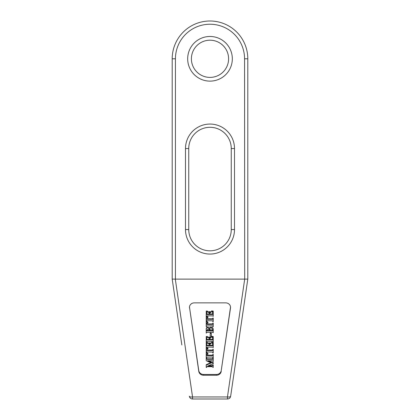 <?xml version="1.0" encoding="UTF-8"?>
<svg xmlns="http://www.w3.org/2000/svg" width="420" height="420" viewBox="0 0 420 420"><rect width="100%" height="100%" fill="white"/><g stroke="black" fill="none" stroke-linecap="round" stroke-linejoin="round"><path stroke-width="0.63" d="M210 127.297A21.257 21.257 0 0 0 188.743 148.559L188.743 229.561A21.257 21.257 0 0 0 210 250.819A21.257 21.257 0 0 0 231.257 229.561L231.257 148.559A21.257 21.257 0 0 0 210 127.297A21.257 21.257 0 0 1 231.257 148.559L234.502 148.559L234.502 229.561A24.502 24.502 0 0 1 210 254.058A24.502 24.502 0 0 1 185.498 229.561L185.498 148.559A24.502 24.502 0 0 1 210 124.058A24.502 24.502 0 0 1 234.502 148.559M210 36.477A22.323 22.323 0 0 0 187.677 58.8A22.323 22.323 0 0 0 210 81.123A22.323 22.323 0 0 0 232.323 58.8A22.323 22.323 0 0 0 210 36.477M210 40.199A18.601 18.601 0 0 0 191.399 58.8A18.601 18.601 0 0 0 210 77.401A18.601 18.601 0 0 0 228.601 58.8A18.601 18.601 0 0 0 210 40.199M206.692 313.562L206.692 314.48L209.349 314.48L209.302 312.8L208.499 312.627L208.499 312.186L210.772 312.186L210.772 312.627L209.885 312.837L209.827 313.987L212.672 313.987L212.578 312.007L211.533 311.834L211.533 310.894L213.239 311.073L213.239 316.334L212.672 315.898L207.107 315.835L206.22 316.601L206.252 311.02L207.643 311.162L207.643 312.097L206.782 312.365L206.692 313.987L209.349 313.987M206.22 316.108L206.252 311.02M208.499 312.186L208.499 311.693L210.772 311.693L210.772 312.186M206.882 318.78L212.756 318.796L212.861 318.05L213.239 318.05L213.239 321.631L212.861 321.631L212.515 320.817L208.945 320.749C208.005 320.596 207.317 320.707 206.882 321.085L206.923 322.177L206.923 321.678L207.926 322.108L207.926 323.043L206.22 323.08L206.315 319.715M206.882 320.591L206.923 321.678M206.304 316.549L207.926 316.722L207.926 317.662L207.023 317.735L206.913 318.885M206.22 323.573L206.598 323.573L206.598 323.096L207.023 323.962L212.678 323.862L212.861 323.08L213.239 323.08L213.239 326.666L212.861 326.666L212.341 325.784L206.698 325.941L206.598 326.666L206.22 326.666L206.22 316.601M206.22 329.695L206.22 329.201C206.099 328.104 206.566 327.448 207.617 327.233C208.614 327.39 209.181 327.968 209.312 328.965L209.349 328.965C209.328 327.831 209.89 327.196 211.034 327.054C212.609 327.38 213.344 328.33 213.239 329.91L213.239 332.756L212.646 332.294L207.181 332.278L206.22 333.113L206.22 329.695C206.099 328.598 206.566 327.941 207.617 327.726C208.614 327.883 209.181 328.461 209.312 329.459L209.349 329.459C209.328 328.325 209.89 327.689 211.034 327.548C212.609 327.873 213.344 328.823 213.239 330.404M210.304 332.971L211.344 333.286L211.344 336.399L210.205 336.168L210.205 333.034L210.304 333.464L211.344 333.779M206.692 338.987L206.692 339.906L209.349 339.906L209.302 338.226L208.499 338.053L208.499 337.612L210.772 337.612L210.772 338.053L209.885 338.263L209.827 339.413L212.672 339.413L212.578 337.439L211.533 337.26L211.533 336.326L213.239 336.499L213.239 341.764L212.672 341.324L207.107 341.266L206.22 342.027L206.252 336.446L207.643 336.588L207.643 337.522L206.782 337.79L206.692 339.413L209.349 339.413M206.22 341.534L206.252 336.446M208.499 337.612L208.499 337.118L210.772 337.118L210.772 337.612M206.692 344.815L206.692 345.733L209.349 345.733L209.302 344.054L208.499 343.88L208.499 343.439L210.772 343.439L210.772 343.88L209.885 344.09L209.827 345.24L212.672 345.24L212.578 343.266L211.533 343.088L211.533 342.153L213.239 342.326L213.239 347.592L212.672 347.151L207.107 347.093L206.22 347.855L206.252 342.274L207.643 342.416L207.643 343.35L206.782 343.618L206.692 345.24L209.349 345.24M206.22 347.361L206.252 342.274M208.499 343.439L208.499 342.946L210.772 342.946L210.772 343.439M206.882 350.038L212.756 350.049L212.861 349.304L213.239 349.304L213.239 352.889L212.861 352.889L212.515 352.076L208.945 352.002C208.005 351.855 207.317 351.965 206.882 352.338L206.923 353.43L206.923 352.937L207.926 353.367L207.926 354.302L206.22 354.338L206.315 350.968M206.882 351.844L206.923 352.937M206.304 347.802L207.926 347.981L207.926 348.915L207.023 348.994L206.913 350.144M206.22 354.832L206.598 354.832L206.598 354.349L207.023 355.22L212.678 355.12L212.861 354.338L213.239 354.338L213.239 357.919L212.861 357.919L212.341 357.037L206.698 357.194L206.598 357.919L206.22 357.919L206.22 347.855M208.661 365.636L212.1 365.636L213.239 364.844L213.239 367.453L212.006 366.66L206.792 366.713L206.598 367.453L206.22 367.453L206.22 364.702L210.714 362.665M206.22 365.195L211.255 362.906L206.22 360.743L206.22 358.045L207.17 358.838L212.683 358.79L212.861 358.045L213.239 358.045L213.239 361.541L212.851 361.268C212.42 360.717 211.691 360.544 210.672 360.743L207.596 360.743L213.334 363.211L213.334 362.717L208.709 360.743M189.467 306.994A4.862 4.526 180 0 0 189.494 307.209L198.765 370.556A4.862 4.526 180 0 0 203.579 374.467L216.421 374.467A4.862 4.526 180 0 0 221.235 370.556L230.507 307.209A4.862 4.526 180 0 0 230.533 306.994M181.844 344.999L172.2 279.121L172.2 58.8A37.8 37.8 0 0 1 210 21A37.8 37.8 0 0 1 247.8 58.8L247.8 279.121L230.654 396.228A3.239 3.239 0 0 1 227.451 399L192.549 399L227.451 399L227.451 396.947L244.697 279.127L244.561 58.8A34.561 34.561 0 0 0 210 24.239A34.561 34.561 0 0 0 175.439 58.8L175.439 279.121L244.561 279.121M203.579 374.467L203.579 375.254L216.421 375.254L216.421 374.467M203.579 375.254A4.862 4.526 0 0 1 198.765 371.343L198.765 370.556M189.494 307.209L198.765 371.343M189.494 307.996A4.862 4.526 0 0 1 189.446 307.387A4.862 4.526 0 0 1 194.308 302.862L225.692 302.862A4.862 4.526 0 0 1 230.554 307.387A4.862 4.526 0 0 1 230.507 307.996L230.507 307.209M221.235 370.556L230.507 307.996M221.235 371.343A4.862 4.526 0 0 1 216.421 375.254M175.439 279.121L172.2 279.116M213.334 363.211L213.334 363.526L207.596 366.13L212.1 366.13L212.861 364.844M212.861 365.337L213.239 365.337M212.1 366.13L212.1 365.636M206.22 358.538L207.17 359.331L212.683 359.284L212.861 358.045M212.861 358.538L213.239 358.538M212.683 359.284L212.683 358.79M207.17 359.331L207.17 358.838M206.598 358.538L206.598 358.045M207.48 364.655L207.48 364.161M206.598 354.832L207.023 355.714L212.678 355.614L212.861 354.338M212.861 354.832L213.239 354.832M212.678 355.614L212.678 355.12M207.023 355.714L207.023 355.22M206.882 350.532L212.756 350.543L212.861 349.304M212.861 349.797L213.239 349.797M212.756 350.543L212.756 350.049M206.22 348.348L206.304 347.855M206.304 348.296L207.926 348.474M206.923 353.43L207.926 353.861M211.533 342.647L213.239 342.82M209.827 345.135L209.827 345.733L212.672 345.733L212.672 344.768M209.622 343.466L209.622 342.972M206.252 342.767L206.304 342.242M206.304 342.736L207.643 342.909M206.22 343.434L206.22 343.014L206.22 343.434M211.533 336.819L213.239 336.992M209.827 339.308L209.827 339.906L212.672 339.906L212.672 338.945M209.622 337.638L209.622 337.144M206.252 336.94L206.304 336.415M206.304 336.908L207.643 337.082M206.22 337.606L206.22 337.187L206.22 337.606M208.688 330.907L209.16 330.645C209.239 329.716 208.798 329.212 207.847 329.138L206.692 330.33L206.692 330.902L208.688 330.907L208.688 330.414L209.155 330.409M212.389 330.902L212.767 330.377C212.709 329.438 212.168 328.965 211.145 328.96C210.131 328.986 209.627 329.474 209.638 330.414L209.638 330.902L212.389 330.902L212.767 329.884M211.034 327.548L211.034 327.054M209.349 329.459L209.349 328.965M209.312 329.459L209.312 328.965M207.617 327.726L207.617 327.233M206.692 330.33L208.688 330.414M212.672 330.902L212.672 330.409M209.638 330.288L212.389 330.409M209.638 330.902L209.638 330.409M211.071 330.913L211.071 330.419M206.598 323.573L207.023 324.455L212.678 324.356L212.861 323.08M212.861 323.573L213.239 323.573M212.678 324.356L212.678 323.862M207.023 324.455L207.023 323.962M206.882 319.274L212.756 319.289L212.861 318.05M212.861 318.544L213.239 318.544M212.756 319.289L212.756 318.796M206.22 317.095L206.304 316.601M206.304 317.042L207.926 317.216M206.923 322.177L207.926 322.602M211.533 311.388L213.239 311.567M209.827 313.882L209.827 314.48L212.672 314.48L212.672 313.514M209.622 312.212L209.622 311.719M206.252 311.514L206.304 310.984M206.304 311.477L207.643 311.656M206.22 312.175L206.22 311.756L206.22 312.175M247.8 279.116L244.697 279.127M227.451 399A3.239 3.239 0 0 0 230.654 396.228A3.239 3.239 0 0 1 227.451 399A3.239 3.239 0 0 0 230.654 396.228A3.239 1.176 -171.7 0 1 227.451 396.947L192.549 396.947A3.239 1.176 -8.3 0 1 189.347 396.228A3.239 3.239 0 0 0 192.549 399A3.239 3.239 0 0 1 189.347 396.228M185.498 148.559L188.743 148.559M185.498 229.561L188.743 229.561A21.257 21.257 0 0 0 210 250.819A21.257 21.257 0 0 0 231.257 229.561L234.502 229.561M175.303 279.127L192.549 396.947L192.549 399M175.439 58.8L172.2 58.8A37.8 37.8 0 0 1 210 21A37.8 37.8 0 0 1 247.8 58.8L244.561 58.8M211.654 362.523L211.654 362.024M209.627 359.331L209.627 358.838M208.997 355.714L208.997 355.22M210.551 350.679L210.551 350.185M207.181 350.653L207.181 350.159M210.383 345.744L210.383 345.251M210.383 339.917L210.383 339.423M209.769 330.902L209.769 330.409M208.997 324.455L208.997 323.962M210.551 319.426L210.551 318.932M207.181 319.399L207.181 318.906M210.383 314.491L210.383 313.997"/></g></svg>

